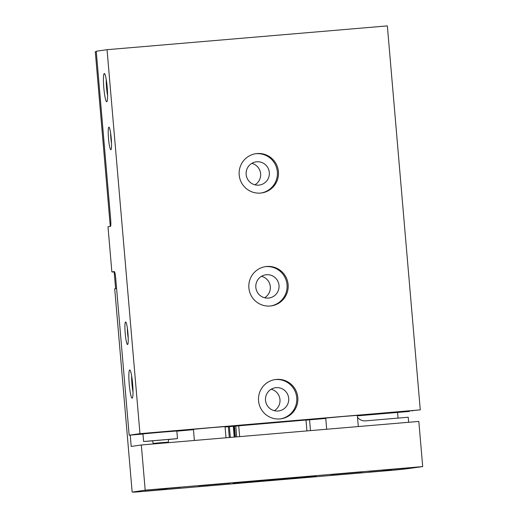 <?xml version="1.0" encoding="UTF-8"?>
<svg xmlns="http://www.w3.org/2000/svg" width="518" height="518" viewBox="0 0 518 518"><rect width="100%" height="100%" fill="white"/><g stroke="black" fill="none" stroke-linecap="round" stroke-linejoin="round"><path stroke-width="0.78" d="M168.525 439.491L177.486 438.616L176.832 430.989L160.904 432.239L142.955 433.896L143.609 441.517L152.583 440.857M357.388 415.844L409.473 411.421L380.374 413.655L420.273 409.861L139.964 433.657L129.163 435.211L142.968 434.039M176.845 431.164L193.454 429.675M225.077 426.994L305.989 420.02L306.928 430.918M306.002 420.124L325.757 418.447M225.065 426.877L239.426 425.466L210.975 427.693L179.267 430.6L193.441 429.59M357.368 415.65L371.736 414.238L343.285 416.466L311.571 419.366L325.751 418.363M412.328 410.638L412.36 411.001M420.273 409.861L387.354 25.9L107.045 49.689L96.244 51.25L110.671 219.515A6.799 0.816 -94.9 0 1 110.444 226.405L107.997 226.761L111.869 271.931L113.429 271.808A136.014 0.952 -4.9 0 0 112.458 272.002A136.014 0.952 -4.9 0 0 112.613 272.034L114.588 271.866M266.802 266.479A19.833 19.69 81.8 0 0 249.009 289.05A19.833 19.69 81.8 0 0 271.328 305.879A19.833 19.69 81.8 0 0 288.066 284.006A19.833 19.69 81.8 0 0 266.802 266.479M257.122 153.548A19.833 19.69 81.8 0 0 239.329 176.12A19.833 19.69 81.8 0 0 261.648 192.949A19.833 19.69 81.8 0 0 278.38 171.076A19.833 19.69 81.8 0 0 257.122 153.548M276.489 379.409A19.833 19.69 81.8 0 0 258.689 401.981A19.833 19.69 81.8 0 0 281.009 418.809A19.833 19.69 81.8 0 0 297.746 396.937A19.833 19.69 81.8 0 0 276.489 379.409M107.045 49.689L139.964 433.657M108.903 127.169A11.338 1.36 -94.9 0 0 108.579 139.297A11.338 1.36 -94.9 0 0 110.988 149.657A11.338 1.36 -94.9 0 0 111.228 138.345A11.338 1.36 -94.9 0 0 109.084 127.234A11.338 1.36 -94.9 0 0 108.903 127.169M125.602 321.969A11.338 1.36 -94.9 0 0 125.278 334.104A11.338 1.36 -94.9 0 0 127.687 344.464A11.338 1.36 -94.9 0 0 127.927 333.152A11.338 1.36 -94.9 0 0 125.783 322.041A11.338 1.36 -94.9 0 0 125.602 321.969M104.306 73.524A14.167 1.703 -94.9 0 0 103.898 88.688A14.167 1.703 -94.9 0 0 106.909 101.638A14.167 1.703 -94.9 0 0 107.213 87.497A14.167 1.703 -94.9 0 0 104.532 73.608A14.167 1.703 -94.9 0 0 104.306 73.524M129.72 369.969A14.167 1.703 -94.9 0 0 129.312 385.133A14.167 1.703 -94.9 0 0 132.323 398.077A14.167 1.703 -94.9 0 0 132.627 383.942A14.167 1.703 -94.9 0 0 129.947 370.053A14.167 1.703 -94.9 0 0 129.72 369.969M129.163 435.211L115.708 278.237A6.799 0.816 -94.9 0 0 114.323 271.581L111.869 271.931M239.653 436.629L238.72 425.731M236.726 436.875L235.8 426.081M235.45 436.985L234.531 426.191M234.764 437.043L233.838 426.249M177.486 438.616L143.609 441.517M168.531 439.432L152.57 440.799M131.656 376.01A11.713 1.405 -94.9 0 0 133.003 391.919M106.242 79.565A11.713 1.405 -94.9 0 0 107.589 95.474M127.35 328.069A9.188 1.101 -94.9 0 0 128.218 338.254M110.651 133.262A9.188 1.101 -94.9 0 0 111.512 143.447M274.294 410.69A11.713 11.629 81.8 0 0 271.199 389.225M276.1 387.658A11.713 11.629 81.8 0 0 265.592 400.99A11.713 11.629 81.8 0 0 278.775 410.923A11.713 11.629 81.8 0 0 288.656 398.005A11.713 11.629 81.8 0 0 276.1 387.658M280.471 418.874A19.833 19.69 81.8 0 0 296.633 396.82A19.833 19.69 81.8 0 0 274.812 379.623M254.934 184.829A11.713 11.629 81.8 0 0 251.839 163.364M256.734 161.797A11.713 11.629 81.8 0 0 246.225 175.129A11.713 11.629 81.8 0 0 259.408 185.062A11.713 11.629 81.8 0 0 269.289 172.144A11.713 11.629 81.8 0 0 256.734 161.797M261.104 193.013A19.833 19.69 81.8 0 0 277.266 170.959A19.833 19.69 81.8 0 0 255.452 153.768M264.614 297.759A11.713 11.629 81.8 0 0 261.519 276.295M266.42 274.728A11.713 11.629 81.8 0 0 255.911 288.06A11.713 11.629 81.8 0 0 269.088 297.992A11.713 11.629 81.8 0 0 278.975 285.075A11.713 11.629 81.8 0 0 266.42 274.728M270.784 305.944A19.833 19.69 81.8 0 0 286.953 283.89A19.833 19.69 81.8 0 0 265.132 266.692M110.282 226.431L95.299 51.709L96.277 51.625M130.225 435.12L131.196 446.432L141.317 444.975L145.195 490.145L133.709 491.899A136.014 0.952 175.1 0 0 132.737 492.1A136.014 0.952 175.1 0 0 136.007 492.029L394.755 470.066A136.014 0.952 175.1 0 0 407.854 468.635L422.701 466.595L145.195 490.145M228.386 426.709L229.312 437.509M132.148 492.029L114.718 288.753L116.582 288.487M114.18 271.905L115.611 288.623M357.511 417.301A9.35 9.285 81.8 0 0 365.611 420.849L408.216 417.236L408.65 422.287M309.557 419.82L310.483 430.62M141.317 444.975L418.822 421.419L422.701 466.595M397.559 412.432L398.044 418.097M305.445 477.266L310.133 476.845A73.679 0.512 175.1 0 0 316.116 476.126A73.679 0.512 175.1 0 0 315.093 476.133L239.193 482.569A73.679 0.512 175.1 0 0 233.21 483.288A73.679 0.512 175.1 0 0 234.233 483.288L305.445 477.266L305.413 476.929M330.691 474.624L362.199 471.937L330.691 474.624M198.381 485.852L229.888 483.164L198.381 485.852M295.597 477.518L267.463 479.921L295.597 477.518M282.096 479.467L253.962 481.87L282.096 479.467M180.672 487.276L158.165 489.193L180.672 487.276M404.921 468.24L382.413 470.163L404.921 468.24M391.42 470.189L368.913 472.105L391.42 470.189M167.172 489.225L144.664 491.142L167.172 489.225M168.188 442.696L168.382 442.113L161.234 442.67L153.173 443.414L153.457 443.945M229.377 426.625L230.303 437.425M233.288 426.295L234.214 437.088M168.382 442.113L168.538 439.335M153.173 443.414L152.551 440.708M193.415 429.234L194.379 440.475M225.032 426.521L226.003 437.788M325.718 418L326.683 429.241M357.342 415.294L358.307 426.56"/></g></svg>
